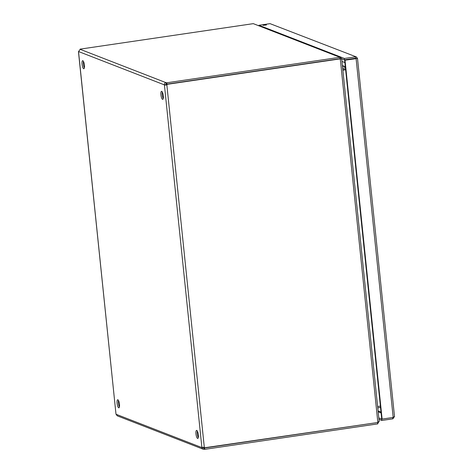 <?xml version="1.0" encoding="UTF-8"?>
<svg xmlns="http://www.w3.org/2000/svg" width="473" height="473" viewBox="0 0 473 473"><rect width="100%" height="100%" fill="white"/><g stroke="black" fill="none" stroke-linecap="round" stroke-linejoin="round"><path stroke-width="0.71" d="M197.342 431.069A4.074 1.123 -98.4 0 0 198.299 437.584M118.463 400.43A4.074 1.123 -98.4 0 0 119.421 406.94M162.298 91.999A4.074 1.123 -98.4 0 0 163.262 98.508M83.425 61.354A4.074 1.123 -98.4 0 0 84.383 67.864M80.185 49.352L78.565 51.545L164.368 84.874L165.674 84.685A1.265 0.349 -98.4 0 0 165.739 84.856L164.427 85.045A1.265 0.349 81.6 0 1 164.368 84.874C164.243 83.65 164.799 82.911 166.029 82.674L166.798 82.769L166.939 84.141L340.063 58.664L339.921 57.304L166.798 82.781M201.876 447.452L204.312 447.399L166.863 84.992L164.427 85.045L201.876 447.452L203.189 447.257A1.265 0.349 -98.4 0 0 203.159 447.393L201.847 447.582A1.265 0.349 81.6 0 1 201.876 447.452L202.196 447.292M198.353 434.888A4.074 1.123 81.6 0 1 197.755 438.453A4.074 1.123 81.6 0 1 196.053 434.586A4.074 1.123 81.6 0 1 196.573 430.389A4.074 1.123 81.6 0 1 198.353 434.888M119.48 404.244A4.074 1.123 81.6 0 1 118.883 407.815A4.074 1.123 81.6 0 1 117.174 403.942A4.074 1.123 81.6 0 1 117.694 399.75A4.074 1.123 81.6 0 1 119.48 404.244M163.315 95.812A4.074 1.123 81.6 0 1 162.718 99.383A4.074 1.123 81.6 0 1 161.015 95.511A4.074 1.123 81.6 0 1 161.53 91.319A4.074 1.123 81.6 0 1 163.315 95.812M84.436 65.168A4.074 1.123 81.6 0 1 83.839 68.739A4.074 1.123 81.6 0 1 82.136 64.872A4.074 1.123 81.6 0 1 82.657 60.674A4.074 1.123 81.6 0 1 84.436 65.168M204.673 449.32L203.91 449.238L203.774 447.884L203.159 447.393L204.537 447.996L377.655 422.513L377.803 423.873L204.679 449.35L204.537 447.996M166.461 84.838A1.265 1.206 111.2 0 0 166.78 84.164L167.188 84.324A1.265 1.206 111.2 0 1 166.863 84.992L165.739 84.856M165.674 84.685L166.171 84.028L166.029 82.674L80.233 49.34M78.471 51.788L115.986 414.082A1.265 0.349 81.6 0 1 116.045 414.253L117.274 415.838L202.929 449.108L201.847 447.582L116.045 414.253M166.78 84.164L340.276 58.853L377.85 422.484L204.36 447.801A1.265 1.206 111.2 0 0 204.029 447.328M166.934 84.105L166.171 84.028M203.91 449.238L202.929 449.108M167.188 84.324L340.276 58.853M80.162 49.127L253.286 23.65L339.921 57.304M204.762 447.955A1.265 1.206 111.2 0 0 204.312 447.399M339.661 57.203L340.548 57.298L341.553 58.794L341.187 58.847M340.548 57.298L253.552 23.751M379.039 421.502L377.543 423.773M377.844 422.395L379.074 421.325M340.282 58.942L341.707 58.93L340.034 58.782M345.609 69.531L342.842 69.939M342.819 69.708L345.58 69.3M377.761 407.844L380.529 407.436M342.866 70.152L345.627 69.744M380.393 406.124L377.625 406.532M345.444 67.941L342.677 68.349M380.558 407.761L379.943 407.525M341.967 61.449L344.888 62.584M356.352 56.926L270.048 23.65L356.352 56.926L357.511 58.457L394.529 416.719M357.109 58.498L356.098 58.575L393.187 417.446L394.441 416.577L392.886 418.824L392.75 417.511M259.009 25.619L258.973 25.282L344.403 58.469L355.477 56.837L355.619 58.197L356.122 58.646L345.03 60.207L382.113 419.072L381.711 418.918L344.628 60.047L345.03 60.207M344.403 58.469L344.545 59.823L355.619 58.197L356.122 58.646M264.253 24.957L263.023 25.335L266.506 24.974L264.253 24.957M258.973 25.282L270.048 23.65M393.187 417.446L382.113 419.072M378.95 419.338L381.812 420.456L392.886 418.824M341.547 58.658L344.545 59.823M355.696 58.421L344.628 60.047M382.036 419.043L381.676 419.096L381.812 420.456M381.676 419.096L378.808 417.984M203.201 447.659L203.774 447.884M115.986 414.082L78.536 51.681M345.355 67.089L342.428 65.948M342.393 65.564L345.314 66.699M355.59 58.439L355.146 58.262M378.081 410.925L381.002 412.06M381.096 412.941L378.169 411.806M379.18 421.555L341.707 58.93M355.749 58.433L357.02 58.51"/></g></svg>
